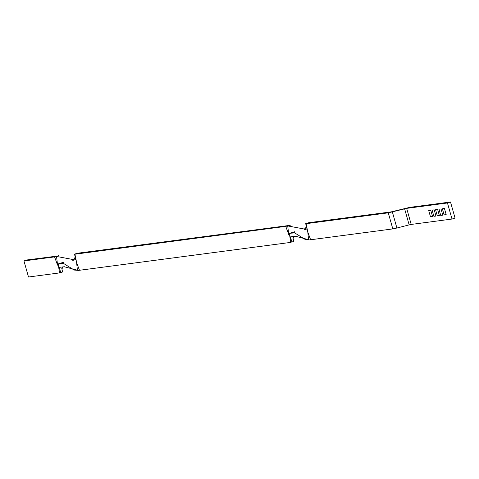 <?xml version="1.0" encoding="UTF-8"?>
<svg xmlns="http://www.w3.org/2000/svg" width="479" height="479" viewBox="0 0 479 479"><rect width="100%" height="100%" fill="white"/><g stroke="black" fill="none" stroke-linecap="round" stroke-linejoin="round"><path stroke-width="0.72" d="M59.085 255.834L26.992 259.953L23.95 260.935L28.501 277.006L59.127 272.964L59.037 272.539M61.917 268.905L62.575 271.994L61.911 268.917M62.563 271.976L60.773 272.515L59.139 267.396L64.204 266.743L77.999 270.354M290.256 225.316L77.556 253.229L74.52 254.211L74.922 254.205L76.628 262.642L79.46 270.282L78.568 270.443L77.4 270.312L76.628 262.642L74.52 254.211M77.4 270.312L74.137 270.042L63.288 263.27L58.204 263.935L59.528 272.958L59.127 272.964M59.354 272.695L60.827 272.539M58.516 255.744L55.48 256.726L56.534 256.445L57.588 265.156L54.57 256.894L55.833 256.642M308.578 239.793L307.805 232.123L310.631 239.763L309.745 239.925L305.309 239.524L294.465 232.752L289.382 233.411L290.705 242.44L290.208 242.021M290.525 242.176L292.004 242.015M289.693 225.22L286.658 226.208L287.711 225.926L288.765 234.638L285.747 226.375L287.292 226.04M306.099 223.687L388.271 212.838L406.665 208.365L447.458 202.976L450.5 201.994L409.707 207.377L391.313 211.856L308.727 222.711L305.698 223.693L306.099 223.687L307.805 232.123L305.686 223.675M309.177 239.835L295.381 236.219L290.31 236.877L291.951 241.997L293.741 241.458L293.088 238.398L293.753 241.47M406.665 208.365L411.21 224.435L409.162 224.879L404.617 208.808M392.361 211.958L396.905 228.028L392.816 228.908L388.271 212.838M430.783 210.299L428.717 210.574L430.471 216.771L432.537 216.502L430.783 210.299M430.471 216.771L432.435 216.137M434.202 209.85L432.136 210.125L433.89 216.322L435.956 216.047L434.202 209.85M433.89 216.322L435.854 215.682M437.614 209.401L435.549 209.67L437.303 215.867L439.369 215.598L437.614 209.401M437.303 215.867L439.267 215.233M441.033 208.946L438.968 209.221L440.722 215.418L442.788 215.149L441.033 208.946M440.722 215.418L442.686 214.784M444.446 208.497L442.38 208.772L444.135 214.969L446.2 214.694L444.446 208.497M444.135 214.969L446.099 214.329M23.95 260.935L54.57 256.894M74.622 254.056L76.251 253.648M74.161 259.193L72.88 259.444M72.748 259.48L56.534 256.445M74.922 254.205L285.747 226.375M79.46 270.282L290.304 242.446M305.8 223.537L307.428 223.13M305.339 228.675L304.057 228.926M303.925 228.962L287.711 225.926M310.631 239.763L392.816 228.908M396.905 228.028L409.162 224.879M411.21 224.435L452.008 219.047L455.05 218.065L450.5 201.994M447.458 202.976L452.008 219.047M61.791 268.306L61.851 269.156L62.923 266.995M64.336 266.707L63.893 266.845M74.137 270.048L74.538 270.096M61.396 263.612L63.623 262.229L58.204 263.935M75.652 259.504L72.766 260.426C73.047 260.72 73.868 259.588 75.233 257.031M63.288 263.27L62.893 263.414M292.968 237.788L293.028 238.638L294.1 236.476M295.513 236.183L295.07 236.327M305.309 239.524L305.716 239.578M292.573 233.093L294.801 231.71L289.382 233.411M306.829 228.98L303.943 229.908C304.219 230.201 305.045 229.07 306.41 226.513M294.465 232.752L294.07 232.89"/></g></svg>
